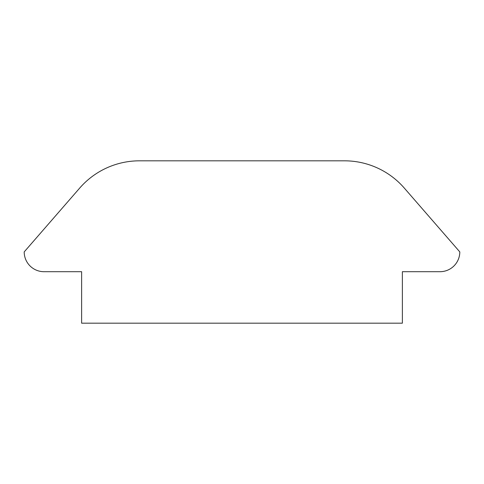 <?xml version="1.0" encoding="UTF-8"?>
<svg xmlns="http://www.w3.org/2000/svg" width="484" height="484" viewBox="0 0 484 484"><rect width="100%" height="100%" fill="white"/><g stroke="black" fill="none" stroke-linecap="round" stroke-linejoin="round"><path stroke-width="0.73" d="M344.511 160.821L139.489 160.821A79.201 79.201 0 0 0 79.721 188.052L24.2 251.898A19.802 19.802 0 0 0 44.002 271.699L81.621 271.699L81.621 323.179L402.379 323.179L402.379 271.699L439.998 271.699A19.802 19.802 0 0 0 459.8 251.898L404.279 188.052A79.201 79.201 0 0 0 344.511 160.821"/></g></svg>
